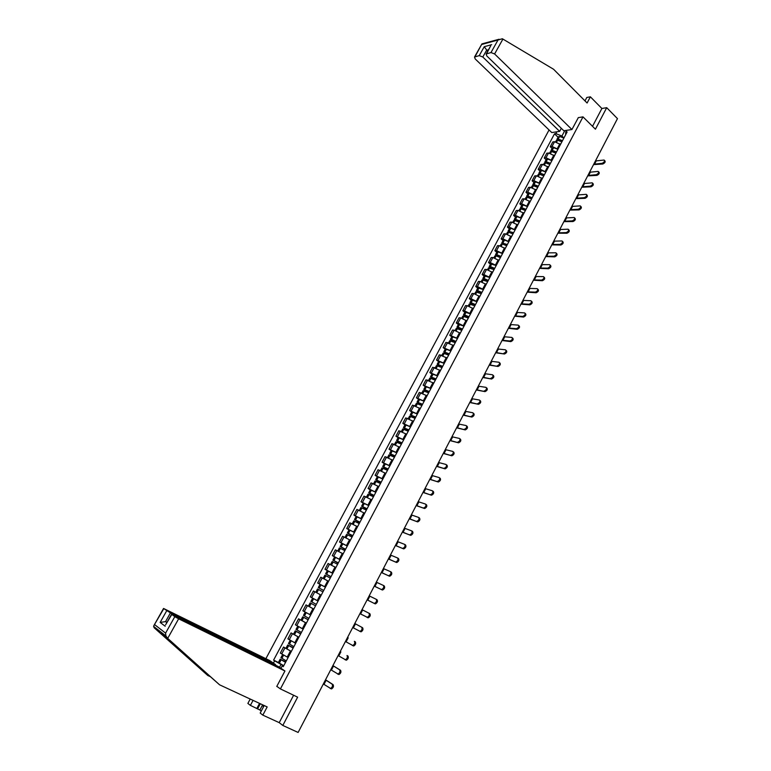 <?xml version="1.0" encoding="UTF-8"?>
<svg xmlns="http://www.w3.org/2000/svg" width="771" height="771" viewBox="0 0 771 771"><rect width="100%" height="100%" fill="white"/><g stroke="black" fill="none" stroke-linecap="round" stroke-linejoin="round"><path stroke-width="1.16" d="M549.058 129.952L265.879 658.685M264.193 705.542L260.193 713.069L262.824 715.131L279.218 722.649L282.812 725.444L298.126 732.45L617.465 118.628L606.71 107.68L601.891 108.489L592.523 126.328M282.812 725.444L297.635 697.167L280.413 688.917L583.001 116.864L595.424 129.21L606.71 107.68M560.488 144.447L554.561 141.71L552.797 141.951L550.263 146.712L552.026 146.48L557.953 149.227M552.084 148.446L550.263 146.712M554.484 155.752L548.547 152.995L546.793 153.227L544.239 158.007L545.993 157.795L551.94 160.561M546.08 159.732L544.239 158.007M548.451 167.124L542.505 164.358L540.75 164.56L538.187 169.369L539.931 169.177L545.887 171.952M540.037 171.085L538.187 169.369M542.379 178.564L536.414 175.769L534.679 175.952L532.096 180.79L533.831 180.626L539.796 183.421M533.956 182.496L532.096 180.79M536.269 190.061L530.303 187.257L528.569 187.411L525.967 192.278L527.701 192.133L533.677 194.947M527.846 193.974L525.967 192.278M530.14 201.626L524.155 198.802L522.42 198.928L519.818 203.823L521.543 203.708L527.528 206.532M521.707 205.51L519.818 203.823M523.962 213.249L517.967 210.406L516.242 210.522L513.621 215.437L515.336 215.34L521.341 218.193M515.529 217.114L513.621 215.437M517.755 224.939L511.751 222.087L510.036 222.173L507.395 227.117L509.101 227.05L515.115 229.912M509.313 228.785L507.395 227.117M511.51 236.707L505.497 233.825L503.791 233.892L501.131 238.865L502.837 238.817L508.86 241.699M503.068 240.523L501.131 238.865M505.236 248.532L499.203 245.631L497.507 245.67L494.837 250.681L496.534 250.652L502.567 253.553M496.784 252.319L494.837 250.681M498.924 260.425L492.881 257.514L491.194 257.524L488.506 262.554L490.192 262.554L496.235 265.475M490.462 264.183L488.506 262.554M492.573 272.385L486.52 269.455L484.834 269.436L482.135 274.505L483.812 274.524L489.874 277.464M484.111 276.124L482.135 274.505M486.183 284.412L480.121 281.463L478.444 281.425L475.736 286.513L477.403 286.561L483.475 289.52M477.721 288.123L475.736 286.513M479.755 296.498L473.683 293.539L472.025 293.472L469.288 298.599L470.946 298.676L477.037 301.644M471.293 300.189L469.288 298.599M473.288 308.66L467.216 305.692L465.559 305.595L462.812 310.752L464.46 310.848L470.561 313.836M464.826 312.332L462.812 310.752M466.812 320.909L460.701 317.903L459.063 317.787L456.297 322.972L457.935 323.097L464.046 326.104M458.331 324.543L456.297 322.972M460.239 333.188L454.158 330.19L452.529 330.055L449.744 335.26L457.502 338.44M451.796 336.821L449.744 335.26M453.656 345.553L445.946 342.382L443.161 347.625L450.91 350.853M445.214 349.176L443.161 347.625M447.026 357.995L439.335 354.785L436.531 360.057L444.289 363.334M438.603 361.599L436.531 360.057M440.366 370.504L432.685 367.266L429.861 372.566L437.62 375.882M431.953 374.089L429.861 372.566M433.755 383.158L425.997 379.814L423.154 385.143L430.922 388.507M425.264 386.656L423.154 385.143M426.912 395.745L419.27 392.429L416.407 397.797L424.175 401.209M418.528 399.291L416.407 397.797M420.262 408.572L412.504 405.132L409.623 410.519L417.39 413.988M411.762 412.013L409.623 410.519M413.458 421.39L405.691 417.901L402.799 423.327L410.567 426.835M404.948 424.792L402.799 423.327M406.423 434.15L398.848 430.738L395.937 436.203L403.705 439.769M398.106 437.658L395.937 436.203M399.735 447.257L391.957 443.662L389.027 449.156L396.805 452.77M391.215 450.601L389.027 449.156M392.526 460.123L385.028 456.663L382.088 462.186L389.856 465.848M384.286 463.612L382.088 462.186M385.837 473.433L378.06 469.732L375.101 475.293L382.879 479.003M377.308 476.709L375.101 475.293M378.821 486.636L371.044 482.887L368.066 488.477L375.843 492.245M370.302 489.884L368.066 488.477M371.314 499.627L363.999 496.119L361.001 501.738L368.779 505.564M363.247 503.135L361.001 501.738M364.683 513.274L356.896 509.429L353.889 515.086L361.666 518.96M356.144 516.464L353.889 515.086M357.542 526.718L349.764 522.815L346.728 528.511L354.515 532.433M349.012 529.87L346.728 528.511M349.485 539.729L342.584 536.288L339.529 542.013L347.316 545.993M345.591 549.231L340.156 546.504L341.842 543.333L339.529 542.013M343.143 553.857L335.356 549.839L332.282 555.602L340.069 559.63M338.344 562.888L332.908 560.112L334.604 556.922L332.282 555.602M335.877 567.543L328.089 563.476L324.996 569.268L332.783 573.364M331.048 576.631L325.622 573.807L327.328 570.588L324.996 569.268M328.562 581.315L320.775 577.2L317.662 583.021L325.449 587.165M320.399 584.534L317.662 583.021M321.199 595.173L313.411 591L310.289 596.86L318.076 601.062M318.066 601.081L310.289 596.86M313.797 609.119L306.01 604.878L302.868 610.786L310.655 615.036M310.144 602.864L311.137 603.404L310.144 602.864L308.41 606.122L313.826 609.071L306.01 604.878M306.357 623.141L298.57 618.853L295.399 624.789L303.186 629.107M301.191 620.231L298.57 618.853M298.859 637.26L291.072 632.914L287.891 638.88L295.678 643.255M298.888 637.212L291.072 632.914M291.322 651.456L283.535 647.052L280.326 653.066L286.947 656.911M291.351 651.408L283.535 647.052M564.815 130.598L561.934 136.014L563.938 137.951M566.704 130.318L565.741 132.13L565.615 134.79M283.477 666.221L282.186 665.932L283.256 666.655L567.138 131.928L565.741 132.13M282.186 665.932L280.943 668.264M273.406 663.127L274.63 660.824L281.03 664.409L279.507 667.281M561.934 136.014L555.872 133.605L554.513 133.807L273.589 660.121L274.63 660.824M555.872 133.605L556.835 131.802M276.808 686.335L280.413 688.917M578.231 117.645L583.001 116.864M283.738 665.749L281.03 664.409M558.059 137.228L554.513 133.807M278.398 662.491L273.589 660.121M602.122 163.307C604.252 162.247 604.917 161.158 604.098 160.04L596.234 160.888L594.547 164.136L602.122 163.307L602.835 164.001L593.545 164.609M604.58 160.503L604.811 160.734C605.62 161.852 604.965 162.941 602.835 164.001M562.493 140.669L558.108 139.079L556.941 139.339L557.057 140.197M558.281 136.814L559.611 136.467L563.89 138.038M556.277 140.582L557.606 140.245L561.876 141.825M558.011 140.322L558.618 139.782L562.242 141.141M595.501 160.85L596.234 160.888M593.805 164.088L594.547 164.136M571.937 129.528L494.606 53.951L490.982 52.553L486.115 54.009L486.809 55.965L563.832 130.752L571.937 129.528L578.327 117.626M490.982 52.553L498.018 39.996L502.364 38.752L553.559 69.245L587.097 103.015L590.374 96.818L586.798 97.474L584.987 100.895M590.374 96.818L601.891 108.489M479.234 55.628L474.512 57.035L475.215 58.962L551.776 132.564L559.659 131.378L482.791 57.006L479.234 55.628L484.265 46.694L487.619 51.329M561.307 128.294L559.659 131.378M490.443 46.299L486.626 53.691M499.02 39.263L481.933 43.889L475.003 56.736M167.702 638.369L165.91 635.95L165.592 633.116L174.815 616.655L178.641 618.814L167.702 638.369L219.581 684.812L267.171 706.93L262.824 715.131M219.581 684.812L161.322 633.328L207.784 675.483L210.049 676.543M275.305 665.074L275.565 664.592L269.561 660.496L163.539 608.454L170.439 612.887L165.534 621.628L160.146 622.419L166.7 610.777M275.565 664.592L170.439 612.887M262.641 704.819L259.894 709.985L261.273 711.055M259.894 709.985L250.392 705.378L247.876 703.412L250.209 699.046M253.061 700.376L250.392 705.378M163.78 608.666L153.872 625.589L154.027 627.642L207.784 675.483M277.309 686.691L276.76 686.431L284.942 670.992L278.745 666.761L173.224 614.901L171.547 614.246L174.815 616.655M284.942 670.992L178.641 618.814M279.218 722.649L293.616 695.24M167.008 622.342L165.534 621.628L166.854 622.611M256.897 708.376L259.548 703.383M260.328 703.75L257.581 708.915M171.808 614.477L165.804 624.491M263.316 707.19L262.93 704.954M596.224 174.689C598.363 173.629 599.019 172.54 598.19 171.403L590.364 172.164L588.668 175.422L596.224 174.689L596.937 175.383L587.675 175.884M598.682 171.885L598.903 172.097C599.732 173.224 599.077 174.323 596.937 175.383M556.498 151.964L552.113 150.345L550.947 150.586L551.101 151.463M552.306 148.042L553.626 147.724L557.905 149.314M550.282 151.839L551.602 151.521L555.881 153.121M552.055 151.608L552.624 151.049L556.257 152.417M589.632 172.116L590.364 172.164M587.936 175.383L588.668 175.422M590.287 186.139C592.446 185.079 593.092 183.98 592.244 182.843L584.466 183.498L582.76 186.784L590.287 186.139L591.01 186.823L581.777 187.218M592.745 183.315L592.957 183.527C593.815 184.664 593.159 185.763 591.01 186.823M550.475 163.307L546.08 161.679L544.924 161.9L545.107 162.797M546.282 159.346L547.603 159.038L551.891 160.647M544.259 163.153L545.569 162.864L549.858 164.474M546.08 162.96L546.6 162.373L550.234 163.76M583.734 183.45L584.466 183.498M582.028 186.727L582.76 186.784M584.322 197.655C586.49 196.595 587.136 195.487 586.259 194.331L578.539 194.899L576.824 198.205L584.322 197.655L585.044 198.33L575.841 198.619M586.779 194.822L586.991 195.015C587.859 196.171 587.213 197.28 585.044 198.33M544.413 174.718L540.018 173.07L538.871 173.273L539.093 174.198M540.24 170.699L541.55 170.42L545.839 172.049M538.197 174.535L539.507 174.256L543.796 175.894M540.076 174.381L540.548 173.754L544.181 175.162M577.807 194.841L578.539 194.899M576.091 198.137L576.824 198.205M578.317 209.23C580.496 208.17 581.141 207.062 580.255 205.896L572.583 206.368L570.848 209.683L578.317 209.23L579.05 209.905L569.885 210.088M580.785 206.387L580.977 206.57C581.874 207.736 581.228 208.845 579.05 209.905M538.322 186.196L533.927 184.52L532.78 184.712L533.04 185.666M534.158 182.12L535.46 181.86L539.758 183.508M532.106 185.984L533.407 185.724L537.695 187.372M534.409 185.194L534.052 185.869L533.792 185.281L534.457 185.204L538.1 186.621M571.851 206.3L572.583 206.368M570.126 209.616L570.848 209.683M572.284 220.872C574.482 219.812 575.118 218.694 574.202 217.518L566.589 217.894L564.844 221.229L572.284 220.872L573.017 221.547L563.88 221.614M574.752 218.01L574.935 218.193C575.85 219.369 575.214 220.487 573.017 221.547M532.202 197.733L527.798 196.046L526.651 196.219L526.969 197.193M528.039 193.608L529.34 193.367L533.638 195.034M525.976 197.492L527.268 197.251L531.566 198.918M528 197.424L527.672 196.778L528.328 196.721L531.98 198.157M565.856 217.817L566.589 217.894M564.121 221.152L564.844 221.229M566.213 232.582C568.42 231.522 569.056 230.394 568.121 229.209L560.556 229.488L558.811 232.842L566.213 232.582L566.955 233.247L557.857 233.199M568.68 229.71L568.863 229.874C569.798 231.059 569.162 232.187 566.955 233.247M526.034 209.336L521.63 207.63L520.492 207.784L520.859 208.796M521.89 205.163L523.181 204.932L527.48 206.618M519.818 209.057L520.994 208.816L525.408 210.531M521.919 209.047L521.514 208.353L522.063 208.276L525.822 209.751M559.833 229.401L560.556 229.488M558.088 232.755L558.811 232.842M560.112 244.359C562.329 243.299 562.965 242.161 562.011 240.957L554.494 241.14L552.74 244.513L560.112 244.359L560.854 245.024L551.785 244.86M562.579 241.468L562.753 241.622C563.707 242.826 563.081 243.954 560.854 245.024M519.847 221.007L515.433 219.272L514.305 219.417L514.729 220.467M515.712 216.776L516.994 216.564L521.292 218.27M513.621 220.699L514.903 220.496L519.201 222.212M515.809 220.737L515.327 219.986L515.876 219.918L519.635 221.402M553.771 241.053L554.494 241.14M552.017 244.426L552.74 244.513M553.973 256.194C556.209 255.134 556.835 253.996 555.862 252.782L548.393 252.859L546.629 256.261L553.973 256.194L554.725 256.859L545.695 256.579M556.44 253.293L556.614 253.437C557.587 254.652 556.961 255.789 554.725 256.859M513.611 232.746L508.07 231.117L508.581 232.206L512.975 233.95M509.486 228.457L510.768 228.264L515.076 229.989M507.385 232.399L508.552 232.196L507.482 234.211M509.679 232.505L509.101 231.685L509.65 231.628L513.409 233.131M547.68 252.763L548.393 252.859M545.907 256.155L546.629 256.261M547.805 268.106C550.041 267.045 550.667 265.899 549.675 264.665L542.264 264.655L540.49 268.067L547.805 268.106L548.557 268.761L539.555 268.366M550.272 265.185L550.436 265.32C551.429 266.554 550.802 267.691 548.557 268.761M507.347 244.542L501.815 242.875L502.403 244.012L506.701 245.756M503.241 240.195L504.504 240.032L508.821 241.776M501.121 244.166L502.384 244.012L501.295 246.074M503.521 244.33L502.837 243.443L503.386 243.395L507.154 244.918M541.55 264.549L542.264 264.655M539.777 267.961L540.49 268.067M541.599 280.085C543.854 279.015 544.471 277.859 543.459 276.625L536.105 276.51L534.313 279.94L541.599 280.085L542.36 280.731L533.397 280.22M544.066 277.146L544.22 277.271C545.232 278.514 544.615 279.661 542.36 280.731M501.044 256.415L496.62 254.623L495.512 254.709L496.196 255.895M496.948 252.011L498.211 251.866L502.528 253.63M494.828 256.001L496.081 255.866L500.398 257.639M497.343 256.242L496.543 255.278L497.083 255.24L500.851 256.772M535.382 276.394L536.105 276.51M533.599 279.825L534.313 279.94M535.353 292.122C537.618 291.062 538.235 289.896 537.204 288.643L529.899 288.421L528.106 291.881L535.353 292.122L536.124 292.768L527.191 292.142M537.83 289.173L537.975 289.289C539.006 290.542 538.389 291.708 536.124 292.768M494.712 268.347L490.279 266.535L489.18 266.602L489.97 267.845M490.626 263.884L496.196 265.552M488.486 267.903L494.057 269.58M491.137 268.221L490.211 267.171L490.751 267.142L494.529 268.703M529.185 288.306L529.899 288.421M527.393 291.756L528.106 291.881M529.079 304.237C531.354 303.167 531.971 302.001 530.911 300.738L523.663 300.411L521.861 303.89L529.079 304.237L529.85 304.873L520.955 304.131M531.547 301.268L531.682 301.374C532.742 302.646 532.125 303.813 529.85 304.873M488.342 280.355L483.909 278.514L482.81 278.562L483.716 279.883M484.265 275.835L489.836 277.541M482.116 279.873L487.686 281.588M484.911 280.278L483.851 279.141L484.381 279.112L488.159 280.692M522.95 300.285L523.663 300.411M521.148 303.755L521.861 303.89M522.757 316.418L522.767 316.418C525.051 315.349 525.658 314.173 524.588 312.901L517.399 312.467L515.587 315.965L522.757 316.418L523.538 317.054L514.681 316.177M525.234 313.431L525.369 313.537C526.439 314.809 525.832 315.985 523.538 317.054L522.767 316.418M481.933 292.421L477.49 290.571L476.401 290.6L477.442 291.987M477.866 287.843L483.436 289.597M475.707 291.901L481.268 293.664M478.656 292.421L477.972 291.159L481.759 292.749M516.686 312.332L517.399 312.467M514.874 315.821L515.587 315.965M519.028 325.757C520.097 327.049 519.5 328.224 517.216 329.304L516.435 328.668C518.71 327.598 519.317 326.412 518.247 325.131L511.096 324.591L509.265 328.109L516.406 328.668L517.216 329.304L508.378 328.301M475.485 304.564L471.042 302.685L469.963 302.695L471.148 304.169M471.438 299.929L476.998 301.721M469.26 304.015L474.82 305.817M472.401 304.641L471.534 303.273L475.312 304.882M510.383 324.456L511.096 324.591M508.552 327.964L509.265 328.109M510.026 340.994L510.074 340.994C512.33 339.915 512.927 338.729 511.867 337.428L504.754 336.792L502.914 340.319L510.026 340.994L510.816 341.62L502.037 340.503M512.657 338.055C513.717 339.356 513.12 340.541 510.865 341.62L510.816 341.62M468.999 316.775L464.556 314.876L463.477 314.867L464.836 316.438M464.961 312.082L470.522 313.913M462.783 316.187L468.334 318.038M466.118 316.939L465.048 315.455L468.835 317.083M504.041 336.638L504.754 336.792M502.21 340.165L502.914 340.319M503.598 353.388L503.665 353.388C505.911 352.308 506.508 351.113 505.458 349.803L498.374 349.051L496.524 352.607L504.398 354.005L495.657 352.761M506.248 350.429C507.308 351.74 506.711 352.935 504.465 354.014L504.398 354.005M462.484 329.063L458.032 327.135L456.962 327.106L458.504 328.783M458.456 324.302L464.007 326.181M456.259 328.427L461.81 330.325M459.844 329.333L458.013 327.685L462.33 329.352M497.661 348.897L498.374 349.051M495.82 352.443L496.524 352.607M497.141 365.849L497.228 365.859C499.463 364.779 500.051 363.575 499.01 362.245L491.956 361.387L490.096 364.962L497.941 366.466L489.238 365.097M499.801 362.862C500.851 364.191 500.263 365.396 498.027 366.476L497.941 366.466M455.921 341.408L451.469 339.462L450.409 339.423L452.172 341.216M451.912 336.59L457.463 338.517M449.705 340.743L455.247 342.681M453.56 341.813L451.469 340.001L455.777 341.688M491.252 361.223L491.956 361.387M489.392 364.789L490.096 364.962M490.635 378.388L490.751 378.397C492.968 377.308 493.556 376.103 492.515 374.764L485.508 373.79L483.639 377.385L491.445 379.004L482.781 377.501M493.324 375.381C494.365 376.711 493.777 377.925 491.561 379.014L491.445 379.004M449.329 353.831L443.817 351.798L445.821 353.744M445.33 348.955L450.871 350.921M443.113 353.128L448.645 355.113M447.286 354.4L444.877 352.386L449.185 354.101M484.805 373.617L485.508 373.79M482.935 377.212L483.639 377.385M484.101 391.003L484.236 391.013C486.434 389.924 487.021 388.7 485.99 387.36L479.013 386.271L477.133 389.885L484.92 391.61L476.295 389.972M486.8 387.967C487.831 389.307 487.253 390.531 485.055 391.62L484.92 391.61M442.689 366.331L437.186 364.259L439.489 366.37M438.709 361.387L444.25 363.401M436.473 365.589L442.014 367.622M441.041 367.102L438.246 364.837L442.554 366.582M478.319 386.088L479.013 386.271M476.439 389.702L477.133 389.885M477.528 403.686L477.683 403.696C479.87 402.607 480.449 401.383 479.427 400.024L472.488 398.819L470.599 402.452L478.348 404.283L469.77 402.52M480.246 400.621C481.268 401.98 480.69 403.204 478.502 404.303L478.348 404.283M436.02 378.898L430.517 376.778L433.167 379.091M432.049 373.896L437.581 375.949M429.804 378.118L435.336 380.19M434.844 379.93L431.587 377.366L435.894 379.139M471.794 398.626L472.488 398.819M469.905 402.26L470.599 402.452M470.917 416.446L471.1 416.465C473.259 415.367 473.837 414.133 472.825 412.755L465.925 411.444L464.026 415.097L471.736 417.044L463.198 415.145M473.645 413.352C474.657 414.731 474.088 415.964 471.919 417.053L471.736 417.044M429.312 391.543L423.809 389.384L426.874 391.947M425.361 386.473L430.883 388.574M423.096 390.724L428.618 392.844L424.879 389.962L429.187 391.774M465.231 411.242L465.925 411.444M463.332 414.894L464.026 415.097M464.258 429.283L464.47 429.302C466.609 428.194 467.187 426.951 466.185 425.573L459.323 424.137L457.415 427.818L465.096 429.871L456.596 427.838M467.014 426.161C468.016 427.548 467.448 428.792 465.298 429.89L465.096 429.871M422.556 404.264L417.063 402.057L420.658 404.929M418.624 399.127L424.137 401.277M416.34 403.397L421.862 405.565M421.91 405.469L418.133 402.635L422.441 404.476M458.629 423.934L459.323 424.137M456.721 427.606L457.415 427.818M457.569 442.188L457.791 442.217C459.93 441.108 460.499 439.855 459.506 438.458L452.683 436.906L450.756 440.607L458.408 442.776L449.956 440.607M460.345 439.046C461.337 440.443 460.759 441.696 458.629 442.795L458.408 442.776M415.762 417.053L410.278 414.798L414.547 418.084M411.839 411.849L417.362 414.056M409.555 416.157L415.068 418.364M415.164 418.19L411.348 415.386L415.656 417.256M451.989 436.694L452.683 436.906M450.071 440.386L450.756 440.607M450.842 455.179L451.083 455.198C453.203 454.09 453.762 452.837 452.789 451.421L446.004 449.753L444.067 453.473L451.681 455.757L443.267 453.444M453.627 451.999C454.611 453.415 454.042 454.678 451.931 455.777L451.681 455.757M408.938 429.919L403.445 427.626L408.254 431.201M405.026 424.657L410.538 426.903M402.722 428.984L408.235 431.24M408.37 430.979L404.524 428.213L408.832 430.102M445.31 449.532L446.004 449.753M443.373 453.242L444.067 453.473M444.067 468.238L444.337 468.267C446.438 467.159 446.997 465.886 446.024 464.46L439.277 462.677L437.34 466.416L444.915 468.816L436.55 466.368M446.872 465.038C447.845 466.465 447.286 467.727 445.185 468.845L444.915 468.816M402.067 442.862L396.583 440.52L401.431 444.048M398.173 437.533L403.676 439.827M395.86 441.879L401.354 444.192M401.537 443.845L397.663 441.108L401.97 443.036M438.593 462.436L439.277 462.677M436.646 466.176L437.34 466.416M437.253 481.383L437.543 481.412C439.624 480.294 440.193 479.022 439.229 477.586L432.521 475.668L430.565 479.437L438.111 481.952L429.794 479.36M440.077 478.155C441.041 479.591 440.482 480.863 438.4 481.981L438.111 481.952M395.147 455.883L389.673 453.493L394.569 456.981M391.273 450.486L396.776 452.828M387.572 457.444L388.96 454.823L394.444 457.222M394.665 456.789L390.762 454.08L395.07 456.046M431.837 475.428L432.521 475.668M429.881 479.186L430.565 479.437M430.401 494.606L430.719 494.635C432.782 493.517 433.341 492.235 432.386 490.78L425.727 488.747L423.751 492.534L431.268 495.165L422.99 492.438M433.244 491.339C434.198 492.794 433.639 494.076 431.577 495.194L431.268 495.165M388.199 468.98L382.724 466.542L387.668 469.982M384.334 463.516L389.827 465.906M381.992 467.92L387.485 470.329M387.755 469.809L383.813 467.139L388.121 469.125M425.043 488.486L425.727 488.747M423.077 492.274L423.751 492.534M423.51 507.896L423.848 507.944C425.891 506.817 426.45 505.525 425.505 504.061L418.884 501.902L416.899 505.709L424.378 508.455L416.147 505.583M426.373 504.61C427.317 506.075 426.758 507.376 424.715 508.494L424.378 508.455M381.202 482.154L375.737 479.668L380.72 483.06M377.356 476.623L382.84 479.061M375.005 481.046L380.488 483.513M380.807 482.906L376.826 480.266L381.134 482.289M418.2 501.632L418.884 501.902M416.224 505.439L416.899 505.709M416.581 521.283L416.928 521.321C418.961 520.194 419.511 518.893 418.586 517.408L412.003 515.124L410.008 518.96L417.448 521.832L409.266 518.806M418.855 517.592L419.453 517.967C420.388 519.442 419.838 520.743 417.805 521.871L417.448 521.832M374.166 495.406L368.702 492.881L373.733 496.216M370.34 489.807L375.814 492.303M366.495 497.035L367.979 494.24L373.443 496.775M373.81 496.081L369.801 493.479L374.108 495.531M411.329 514.855L412.003 515.124M409.334 518.681L410.008 518.96M409.603 534.737L409.97 534.785C411.993 533.657 412.543 532.347 411.618 530.853L405.083 528.434L403.079 532.289L410.48 535.286L402.346 532.115M411.868 530.997L412.495 531.392C413.42 532.886 412.87 534.197 410.856 535.334L410.48 535.286M367.092 508.744L361.628 506.162L366.707 509.458M363.276 503.068L368.75 505.612M360.895 507.549L366.36 510.113M366.774 509.332L362.727 506.759L367.035 508.85M364.114 512.937L364.693 513.245M404.409 528.154L405.083 528.434M402.404 532L403.079 532.289M402.578 548.277L402.973 548.335C404.977 547.198 405.517 545.878 404.611 544.365L398.115 541.82L396.101 545.704L403.474 548.817L395.378 545.502M404.823 544.499L405.498 544.904C406.413 546.417 405.864 547.738 403.859 548.865L403.474 548.817M359.97 522.16L354.515 519.529L359.643 522.767M356.173 516.416L361.638 519.008M352.222 523.827L353.783 520.907L359.238 523.538M359.7 522.661L355.614 520.126L359.922 522.246M356.848 526.304L357.561 526.689M397.45 541.531L398.115 541.82M395.436 545.405L396.101 545.704M395.523 561.905L395.937 561.963C397.923 560.816 398.462 559.486 397.566 557.963L391.119 555.293L389.085 559.187L396.419 562.435L388.372 558.965M397.74 558.069L398.453 558.503C399.359 560.025 398.819 561.355 396.834 562.493L396.419 562.435M352.8 535.652L347.355 532.973L352.53 536.163M347.355 532.973L349.032 529.822L354.487 532.491M345.032 537.348L346.622 534.361L352.068 537.04M352.578 536.076L348.463 533.58L352.761 535.729M390.444 554.985L391.119 555.293M388.42 558.888L389.085 559.187M388.42 575.609L388.854 575.667C390.82 574.53 391.36 573.181 390.473 571.648L384.064 568.844L382.03 572.766L389.316 576.13L381.327 572.516M390.618 571.735L391.369 572.178C392.256 573.711 391.726 575.05 389.75 576.197L389.316 576.13M341.842 543.333L347.287 546.041M339.404 547.902L344.849 550.629M345.418 549.569L341.264 547.102L345.562 549.289M341.967 553.173L343.162 553.819M340.156 546.504L345.379 549.646M383.399 568.526L384.064 568.844M381.366 572.448L382.03 572.766M381.269 589.401L381.722 589.468C383.679 588.312 384.218 586.962 383.332 585.411L376.98 582.471L374.928 586.423L382.175 589.921L374.243 586.143M383.447 585.478L384.237 585.931C385.124 587.483 384.584 588.832 382.628 589.988L382.175 589.921M334.604 556.922L340.04 559.688M330.499 564.632L332.166 561.51L337.602 564.295M338.209 563.148L334.026 560.71L338.315 562.936M334.084 566.531L335.896 567.504M332.908 560.112L338.18 563.196M376.315 582.153L376.98 582.471M374.263 586.095L374.928 586.423M374.08 603.269L374.552 603.346C376.489 602.19 377.029 600.831 376.161 599.26L369.849 596.185L367.786 600.156L374.995 603.789L367.102 599.848M376.229 599.308L377.067 599.78C377.935 601.341 377.405 602.7 375.467 603.857L374.995 603.789M327.328 570.588L332.754 573.412M323.174 578.395L324.87 575.214L330.296 578.048M330.952 576.804L326.731 574.405L331.029 576.66M324.996 579.358L327.424 580.679M325.622 573.807L330.942 576.833M369.184 595.848L369.849 596.185M367.121 599.819L367.786 600.156M359.941 613.629L367.333 617.311C369.261 616.154 369.791 614.776 368.933 613.196L369.858 613.706C370.716 615.287 370.176 616.655 368.259 617.812L359.932 613.649M323.704 590.461L318.288 587.579L323.695 590.47M318.288 587.579L320.004 584.351L325.429 587.213M316.245 592.485L315.802 592.234L317.527 588.996L322.953 591.877M315.802 592.234L317.421 593.101M362.013 609.639L368.933 613.196M359.565 631.276L360.076 631.362C361.985 630.196 362.515 628.818 361.666 627.218L362.592 627.719C363.44 629.319 362.91 630.697 361.001 631.863L352.704 627.527M316.322 604.368L310.906 601.438L312.631 598.19L318.057 601.11M311.137 603.404L315.561 605.804L311.156 603.404L309.402 606.671M354.795 623.508L361.666 627.218M345.437 641.511L352.761 645.5C354.66 644.325 355.19 642.937 354.352 641.318L355.286 641.819C356.125 643.428 355.595 644.826 353.706 645.992L352.289 645.433M308.892 618.361L303.485 615.374M305.258 612.126L306.366 612.733M308.188 619.682L302.714 616.819L308.13 619.807M302.714 616.819L300.969 620.096L306.376 623.093M308.14 619.788L303.841 617.426L308.178 619.701M355.286 641.819L354.352 641.318M338.122 655.572L345.408 659.725C347.287 658.55 347.817 657.143 346.998 655.514L347.943 656.005C348.762 657.634 348.232 659.041 346.352 660.207L344.955 659.668M301.413 632.451L296.006 629.415L297.741 626.168M300.092 627.469L303.167 629.146M300.767 633.666L295.245 630.851L300.642 633.897M303.186 629.117L302.338 628.654L305.489 622.689M300.661 633.868L296.372 631.468L300.748 633.704M347.943 656.005L346.998 655.514M330.759 669.729L338.016 674.037C339.876 672.861 340.406 671.445 339.597 669.797L340.541 670.278C341.36 671.927 340.83 673.343 338.97 674.519L337.573 673.999M293.886 646.618L288.499 643.515M293.982 642.378L295.659 643.293M293.298 647.736L287.718 644.98L293.115 648.074M293.144 648.025L288.855 645.597L293.269 647.794M332.879 665.633L339.597 669.797M340.541 670.278L332.908 665.585M323.348 683.964L330.566 688.436C332.417 687.26 332.947 685.833 332.147 684.166L333.101 684.638C333.901 686.306 333.38 687.732 331.53 688.908L330.152 688.407M286.32 660.882L280.933 657.73L282.629 654.54M285.781 661.894L280.152 659.195L285.54 662.347M280.152 659.195L278.379 662.53L283.767 665.701M285.578 662.279L281.29 659.812L285.742 661.971M325.487 679.849L332.147 684.166M333.101 684.638L325.526 679.781M287.236 657.056L290.436 651.013M294.801 642.812L297.982 636.807M309.788 614.583L312.939 608.656M317.218 600.599L320.35 594.701M324.601 586.692L327.714 580.842M331.935 572.882L335.028 567.061M339.23 559.148L342.305 553.366M346.478 545.502L349.533 539.758M353.687 531.942L356.722 526.227M360.847 518.459L363.864 512.773M367.96 505.053L370.967 499.406M375.043 491.734L378.021 486.125M382.069 478.492L385.037 472.912M389.066 465.327L392.005 459.786M396.015 452.24L398.944 446.727M402.925 439.239L405.835 433.755M409.786 426.305L412.687 420.85M416.619 413.449L419.491 408.032M423.404 400.669L426.267 395.282M430.151 387.958L432.994 382.609M436.868 375.332L439.692 370.013M443.537 362.775L446.342 357.484M450.168 350.285L452.962 345.032M456.76 337.871L459.535 332.648M463.313 325.535L466.079 320.331M469.828 313.267L472.575 308.092M476.314 301.066L479.042 295.919M482.752 288.932L485.47 283.824M489.161 276.876L491.859 271.787M495.531 264.877L498.211 259.827M501.863 252.955L504.533 247.925M508.156 241.092L510.816 236.099M514.421 229.305L517.062 224.342M520.647 217.576L523.278 212.642M526.844 205.924L529.455 201.009M533.002 194.331L535.594 189.444M539.122 182.794L541.705 177.937M545.213 171.335L547.776 166.497M551.265 159.934L553.819 155.125M557.288 148.591L559.833 143.811M289.26 639.747L292.45 633.752M296.787 625.618L299.958 619.662M304.266 611.576L307.417 605.659M311.706 597.621L314.838 591.742M319.088 583.743L322.201 577.903M326.432 569.962L329.525 564.15M333.737 556.257L336.811 550.484M340.994 542.639L344.049 536.905M348.203 529.099L351.239 523.403M355.373 515.645L358.39 509.978M362.495 502.268L365.493 496.64M369.579 488.978L372.557 483.369M376.614 475.755L379.583 470.194M383.611 462.619L386.56 457.087M390.569 449.56L393.499 444.057M397.489 436.579L400.4 431.105M404.361 423.674L407.261 418.239M411.194 410.847L414.075 405.44M417.988 398.087L420.85 392.709M424.744 385.404L427.597 380.064M431.461 372.798L434.295 367.488M438.14 360.269L440.954 354.988M444.78 347.808L447.575 342.555M451.382 335.414L454.158 330.19M457.935 323.097L460.701 317.903M464.46 310.848L467.216 305.692M470.946 298.676L473.683 293.539M477.403 286.561L480.121 281.463M483.812 274.524L486.52 269.455M490.192 262.554L492.881 257.514M496.534 250.652L499.203 245.631M502.837 238.817L505.497 233.825M509.101 227.05L511.751 222.087M515.336 215.34L517.967 210.406M521.543 203.708L524.155 198.802M527.701 192.133L530.303 187.257M533.831 180.626L536.414 175.769M539.931 169.177L542.505 164.358M545.993 157.795L548.547 152.995M552.026 146.48L554.561 141.71M281.694 653.962L284.904 647.939M558.214 139.098L559.611 136.467M558.108 139.079L559.505 136.448M556.585 141.951L557.5 140.235M558.252 140.38L558.57 139.782M556.681 141.98L557.606 140.245M498.018 39.996L481.952 44.419M484.265 46.694L491.686 44.679M502.933 39.051L494.606 53.951M488.486 49.778L486.559 50.298L482.791 57.006M167.134 637.858L161.322 633.328M159.655 632.027L154.027 627.642M154.73 624.722L165.592 633.116M165.196 626.245L160.146 622.419M154.537 628.037L154.904 627.392M190.601 659.138L188.317 658.068M552.219 150.364L553.626 147.724M552.113 150.345L553.52 147.704M550.561 153.256L551.496 151.501M552.248 151.656L552.576 151.039M550.667 153.284L551.602 151.521M546.196 161.698L547.603 159.038M546.08 161.679L547.497 159.019M544.509 164.628L545.463 162.845M546.215 162.999L546.552 162.363M544.615 164.657L545.569 162.864M540.124 173.089L541.55 170.42M540.018 173.07L541.444 170.401M538.428 176.067L539.401 174.236M540.153 174.4L540.5 173.745M538.524 176.096L539.507 174.256M534.033 184.548L535.46 181.86M533.927 184.52L535.353 181.84M532.308 187.565L533.301 185.705M532.404 187.594L533.407 185.724M527.904 196.065L529.34 193.367M527.798 196.046L529.234 193.348M526.159 199.13L527.162 197.231M527.933 197.366L528.289 196.711M526.256 199.159L527.268 197.251M521.736 207.65L523.181 204.932M521.63 207.63L523.075 204.913M519.962 210.753L520.994 208.816M521.784 208.931L522.131 208.286M520.068 210.791L521.1 208.845M515.539 219.301L516.994 216.564M515.433 219.272L516.888 216.545M513.746 222.453L514.797 220.477M515.606 220.554L515.934 219.928M513.843 222.482L514.903 220.496M509.303 231.021L510.768 228.264M509.197 230.992L510.662 228.245M509.38 232.244L509.708 231.637M507.588 234.239L508.658 232.225M503.029 242.798L504.504 240.032M502.923 242.769L504.398 240.012M501.189 246.036L502.278 243.983M503.126 244.002L503.444 243.414M496.726 254.642L498.211 251.866M496.62 254.623L498.105 251.838M494.866 257.928L495.975 255.837M496.842 255.818L497.141 255.249M494.963 257.967L496.081 255.866M490.385 266.564L491.879 263.769M490.279 266.535L491.773 263.74M488.496 269.889L489.633 267.759M490.52 267.71L490.809 267.161M488.602 269.927L489.739 267.788M484.015 278.543L485.508 275.739M483.909 278.514L485.402 275.71M482.097 281.916L483.253 279.748M484.159 279.671L484.439 279.131M482.193 281.955L483.359 279.777M477.596 290.6L479.099 287.766M477.49 290.571L478.993 287.737M475.659 294.011L476.835 291.804M477.76 291.689L478.03 291.178M475.755 294.05L476.941 291.833M471.148 302.714L472.662 299.871M471.042 302.685L472.556 299.842M469.182 306.183L470.377 303.938M471.322 303.784L471.592 303.282M469.279 306.222L470.483 303.967M464.662 314.905L466.185 312.053M464.556 314.876L466.079 312.014M462.667 318.423L463.891 316.129M464.855 315.946L465.106 315.464M462.773 318.462L463.997 316.158M458.138 327.164L459.67 324.292M458.032 327.135L459.564 324.263M456.124 330.73L457.357 328.398M456.22 330.769L457.463 328.427M451.575 339.5L453.117 336.609M451.469 339.462L453.011 336.57M449.532 343.105L450.794 340.734M449.628 343.153L450.9 340.763M444.973 351.904L446.525 348.993M444.867 351.865L446.419 348.955M442.901 355.556L444.192 353.147M443.007 355.604L444.298 353.176M438.333 364.375L439.894 361.445M438.236 364.336L439.788 361.416M436.241 368.085L437.552 365.627M436.338 368.124L437.658 365.656M431.664 376.923L433.225 373.983M431.558 376.884L433.119 373.945M429.534 380.681L430.873 378.175M429.64 380.72L430.97 378.214M424.946 389.538L426.517 386.579M424.84 389.509L426.411 386.55M422.797 393.355L424.146 390.801M422.894 393.393L424.252 390.839M418.19 402.24L419.771 399.262M418.084 402.202L419.665 399.224M416.012 406.095L417.39 403.503M416.109 406.144L417.496 403.541M411.396 415L412.986 412.013M411.29 414.962L412.88 411.974M409.189 418.913L410.596 416.282M409.285 418.961L410.692 416.321M404.563 427.847L406.163 424.84M404.457 427.809L406.057 424.802M402.327 431.808L403.753 429.129M402.423 431.856L403.859 429.168M397.682 440.771L399.301 437.735M397.585 440.723L399.195 437.697M395.427 444.78L396.872 442.053M395.523 444.828L396.978 442.101M390.772 453.762L392.391 450.717M390.666 453.724L392.285 450.678M388.478 457.839L389.953 455.063M388.574 457.878L390.059 455.102M383.813 466.84L385.442 463.776M383.707 466.792L385.336 463.728M381.491 470.965L382.994 468.142M381.597 471.014L383.1 468.18M376.817 479.986L378.455 476.902M376.711 479.947L378.349 476.863M374.465 484.169L375.988 481.297M374.561 484.217L376.094 481.345M369.772 493.218L371.429 490.115M369.675 493.17L371.323 490.077M367.391 497.449L368.943 494.539M367.497 497.497L369.049 494.577M362.688 506.528L364.355 503.405M362.592 506.48L364.249 503.357M360.279 510.816L361.859 507.848M360.385 510.865L361.965 507.896M355.566 519.914L357.233 516.782M355.46 519.866L357.137 516.734M353.128 524.261L354.727 521.244M353.224 524.309L354.833 521.292M348.396 533.387L350.082 530.226M348.299 533.339L349.976 530.178M345.928 537.792L347.557 534.727M346.025 537.84L347.663 534.775M341.187 546.938L342.873 543.757M341.081 546.89L342.777 543.709M338.681 551.4L340.339 548.287M338.787 551.448L340.445 548.335M333.93 560.575L335.636 557.375M333.833 560.527L335.53 557.327M331.395 565.095L333.082 561.924M331.501 565.143L333.188 561.972M326.634 574.289L328.34 571.07M326.528 574.241L328.244 571.022M324.071 578.867L325.776 575.648M324.167 578.915L325.882 575.706M367.767 617.735L366.842 617.234M319.29 588.09L321.006 584.852M319.184 588.042L320.909 584.803M316.708 592.697L318.433 589.458M316.804 592.754L318.529 589.507M362.669 609.986L360.597 613.976M311.898 601.978L313.633 598.72M311.802 601.92L313.527 598.662M309.306 606.613L311.041 603.346M355.45 623.864L353.359 627.883M304.468 615.942L306.212 612.666M304.362 615.894L306.106 612.617M301.856 620.607L303.601 617.33M301.953 620.665L303.697 617.388M348.193 637.829L346.083 641.877M296.989 630.003L298.734 626.717M296.883 629.946L298.628 626.659M294.358 634.697L296.112 631.391M294.455 634.755L296.218 631.449M340.878 651.88L338.768 655.948M289.462 644.151L291.197 640.874M289.356 644.084L291.101 640.817M286.812 648.864L288.585 645.539M286.918 648.922L288.682 645.606M333.535 666.019L331.405 670.115M281.887 658.376L283.622 655.119M281.791 658.318L283.516 655.061M279.227 663.127L281.01 659.783M279.324 663.185L281.107 659.841M326.133 680.244L323.993 684.369M555.66 141.729L556.325 140.486M556.941 139.339L558.339 136.708M486.115 54.009L490.684 45.874M474.512 57.035L481.933 43.889M162.199 634.08L161.361 633.685M171.547 614.246L165.592 624.857M153.872 625.589L163.539 608.454M153.554 626.341L165.91 635.95M549.646 153.034L550.33 151.742M550.947 150.586L552.354 147.945M543.594 164.406L544.307 163.066M544.924 161.9L546.34 159.25M537.503 175.836L538.245 174.448M538.871 173.273L540.288 170.613M531.392 187.324L532.154 185.888M532.78 184.712L534.207 182.033M525.234 198.879L526.024 197.405M526.651 196.219L528.087 193.521M519.047 210.502L519.856 208.98M520.492 207.784L521.938 205.076M512.821 222.193L513.669 220.612M514.305 219.417L515.751 216.69M506.566 233.941L507.434 232.322M508.07 231.117L509.535 228.37M500.273 245.766L501.169 244.089M501.815 242.875L503.28 240.118M493.941 257.649L494.866 255.924M495.512 254.709L496.987 251.934M487.58 269.609L488.525 267.826M489.18 266.602L490.664 263.817M481.181 281.627L482.154 279.796M482.81 278.562L484.304 275.758M474.743 293.722L475.746 291.833M476.401 290.6L477.904 287.776M468.267 305.875L469.298 303.947M469.963 302.695L471.466 299.861M510.074 340.994L510.865 341.62M461.752 318.105L462.812 316.12M463.477 314.867L465 312.014M503.665 353.388L504.465 354.014M455.208 330.412L456.297 328.369M456.962 327.106L458.494 324.244M497.228 365.859L498.027 366.476M448.616 342.787L449.734 340.686M450.409 339.423L451.941 336.532M490.751 378.397L491.561 379.014M441.995 355.229L443.142 353.079M443.817 351.798L445.359 348.897M484.236 391.013L485.055 391.62M435.326 367.748L436.502 365.541M437.186 364.259L438.738 361.339M477.683 403.696L478.502 404.303M428.628 380.334L429.832 378.069M430.517 376.778L432.078 373.848M471.1 416.465L471.919 417.053M421.882 392.998L423.115 390.675M423.809 389.384L425.38 386.425M464.47 429.302L465.298 429.89M415.106 405.729L416.369 403.358M417.063 402.057L418.643 399.079M457.791 442.217L458.629 442.795M408.283 418.547L409.574 416.109M410.278 414.798L411.868 411.81M451.083 455.198L451.931 455.777M401.421 431.432L402.741 428.936M403.445 427.626L405.045 424.619M444.337 468.267L445.185 468.845M394.511 444.395L395.88 441.85M396.583 440.52L398.193 437.494M437.543 481.412L438.4 481.981M389.673 453.493L391.292 450.447M430.719 494.635L431.577 495.194M380.585 470.561L382.011 467.881M382.724 466.542L384.353 463.487M423.848 507.944L424.715 508.494M373.559 483.754L375.014 481.017M375.737 479.668L377.376 476.594M416.928 521.321L417.805 521.871M368.702 492.881L370.35 489.778M409.97 534.785L410.856 535.334M359.382 510.392L360.905 507.53M361.628 506.162L363.286 503.049M402.973 548.335L403.859 548.865M354.515 519.529L356.183 516.397M395.937 561.963L396.834 562.493M388.854 575.667L389.75 576.197M337.785 550.947L339.413 547.892M381.722 589.468L382.628 589.988M374.552 603.346L375.467 603.857M367.333 617.311L368.259 617.812M360.076 631.362L361.001 631.863M352.761 645.5L353.706 645.992M303.485 615.383L305.22 612.107M345.408 659.725L346.352 660.207M293.491 634.157L295.245 630.851M338.016 674.037L338.97 674.519M285.954 648.295L287.718 644.98M288.499 643.525L290.204 640.306M330.566 688.436L331.53 688.908"/></g></svg>
